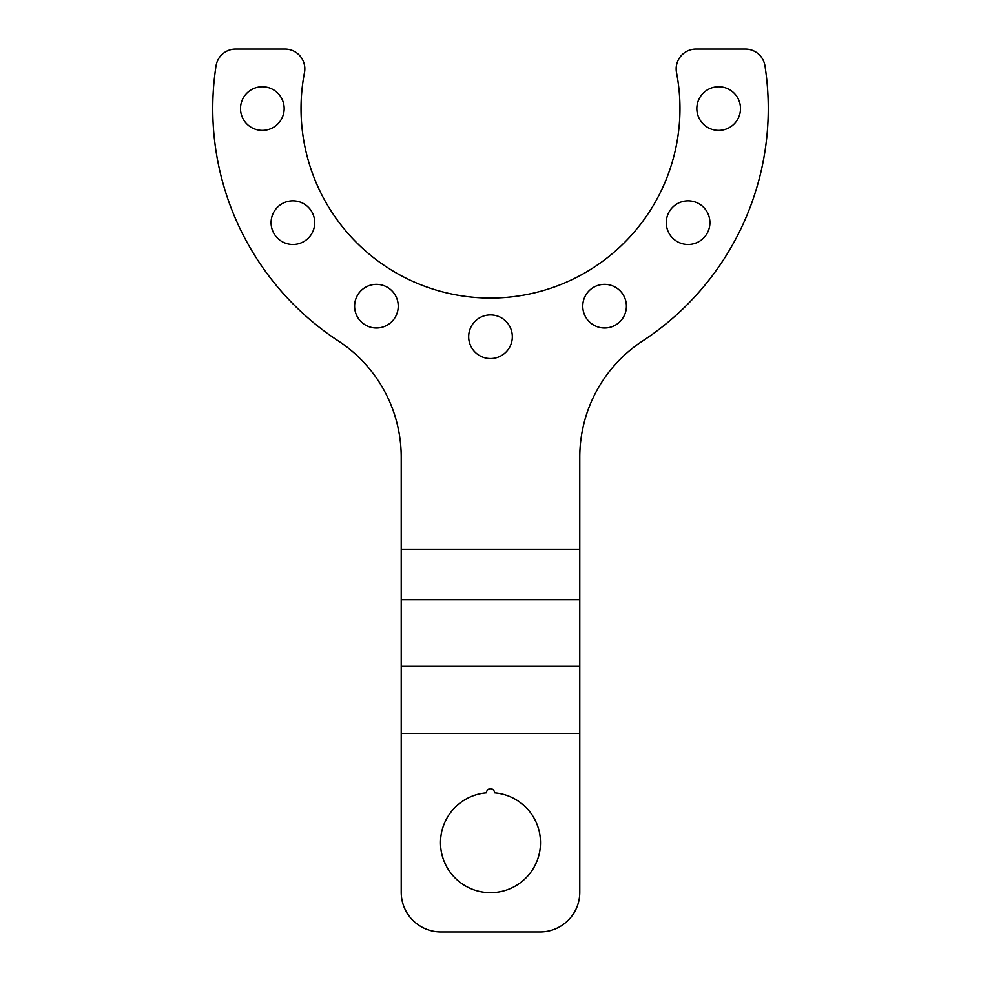 <?xml version="1.0" encoding="UTF-8"?>
<svg xmlns="http://www.w3.org/2000/svg" width="981" height="981" viewBox="0 0 981 981"><rect width="100%" height="100%" fill="white"/><g stroke="black" fill="none" stroke-linecap="round" stroke-linejoin="round"><path stroke-width="1.47" d="M718.668 86.745A21.827 21.827 0 0 1 740.496 108.572A21.827 21.827 0 0 1 718.668 130.399A21.827 21.827 0 0 1 696.841 108.572A21.827 21.827 0 0 1 718.668 86.745M579.783 549.262L579.783 457.195A138.885 138.885 0 0 1 642.604 340.983A277.77 277.77 0 0 0 764.959 65.837A19.841 19.841 0 0 0 745.352 49.05L696.02 49.05A19.841 19.841 0 0 0 676.534 72.655A189.48 189.48 0 0 1 490.5 298.052A189.48 189.48 0 0 1 304.466 72.655A19.841 19.841 0 0 0 284.981 49.05L235.648 49.05A19.841 19.841 0 0 0 216.041 65.837A277.77 277.77 0 0 0 338.396 340.983A138.885 138.885 0 0 1 401.217 457.195L401.217 549.262L579.783 549.262L579.783 892.269A39.681 39.681 0 0 1 540.102 931.95L440.898 931.95A39.681 39.681 0 0 1 401.217 892.269L401.217 549.262M688.098 200.835A21.827 21.827 0 0 1 709.925 222.65A21.827 21.827 0 0 1 688.098 244.477A21.827 21.827 0 0 1 666.271 222.65A21.827 21.827 0 0 1 688.098 200.835M604.578 284.343A21.827 21.827 0 0 1 626.405 306.17A21.827 21.827 0 0 1 604.578 327.997A21.827 21.827 0 0 1 582.763 306.17A21.827 21.827 0 0 1 604.578 284.343M490.5 314.913A21.827 21.827 0 0 1 512.327 336.741A21.827 21.827 0 0 1 490.5 358.555A21.827 21.827 0 0 1 468.673 336.741A21.827 21.827 0 0 1 490.5 314.913M376.422 284.343A21.827 21.827 0 0 1 398.237 306.17A21.827 21.827 0 0 1 376.422 327.997A21.827 21.827 0 0 1 354.595 306.17A21.827 21.827 0 0 1 376.422 284.343M292.902 200.835A21.827 21.827 0 0 1 314.729 222.65A21.827 21.827 0 0 1 292.902 244.477A21.827 21.827 0 0 1 271.075 222.65A21.827 21.827 0 0 1 292.902 200.835M262.332 86.745A21.827 21.827 0 0 1 284.159 108.572A21.827 21.827 0 0 1 262.332 130.399A21.827 21.827 0 0 1 240.504 108.572A21.827 21.827 0 0 1 262.332 86.745M486.539 792.832A3.973 3.973 0 0 1 490.5 788.699A3.973 3.973 0 0 1 494.461 792.832A49.994 49.994 0 0 1 533.124 868.798A49.994 49.994 0 0 1 447.876 868.798A49.994 49.994 0 0 1 486.539 792.832M579.783 733.371L401.217 733.371M401.217 599.771L579.783 599.771M579.783 666.025L401.217 666.025"/></g></svg>
